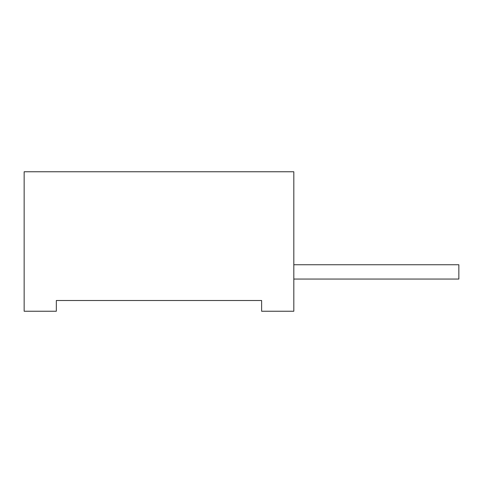 <?xml version="1.0" encoding="UTF-8"?>
<svg xmlns="http://www.w3.org/2000/svg" width="483" height="483" viewBox="0 0 483 483"><rect width="100%" height="100%" fill="white"/><g stroke="black" fill="none" stroke-linecap="round" stroke-linejoin="round"><path stroke-width="0.72" d="M56.336 300.511L261.629 300.511L246.608 300.511L261.629 300.511L261.629 311.239L293.815 311.239L293.815 171.761L24.15 171.761L24.15 311.239L56.336 311.239L56.336 300.511L103.742 300.511M293.815 264.744L458.85 264.744L458.85 279.053L293.815 279.053"/></g></svg>
